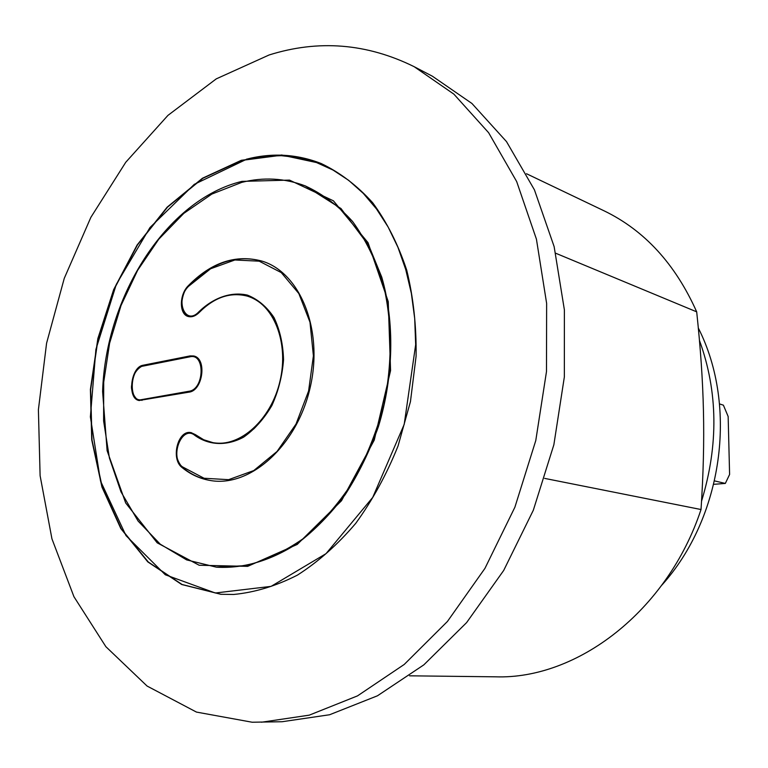 <?xml version="1.0" encoding="UTF-8"?>
<svg xmlns="http://www.w3.org/2000/svg" width="768" height="768" viewBox="0 0 768 768"><rect width="100%" height="100%" fill="white"/><g stroke="black" fill="none" stroke-linecap="round" stroke-linejoin="round"><path stroke-width="1.15" d="M213.293 442.714L213.648 442.771C221.462 443.933 229.507 442.848 237.792 439.507L253.728 428.966C261.782 420.95 268.819 410.746 274.858 398.342C285.235 372.643 285.264 342.73 275.587 321.696C268.186 308.314 258.912 299.827 247.776 296.256L247.421 296.15M182.544 467.587L182.726 467.654C191.242 474.614 200.736 478.944 211.238 480.643C200.698 478.954 191.136 474.595 182.544 467.587L182.4 466.819C169.114 456.96 182.006 424.339 194.986 435.485C209.059 445.44 226.598 446.218 243.562 437.194C254.534 429.485 263.971 418.934 271.872 405.542C278.438 390.998 282.326 375.706 283.546 359.674C283.056 343.949 279.869 329.904 273.994 317.53C266.765 306.758 257.904 299.28 247.421 295.104C231.062 291.475 213.638 297.581 198.989 311.664C185.386 326.544 174.566 300.096 188.467 286.387L188.822 285.965M141.974 400.426L141.648 399.619C128.285 402.998 129.61 368.16 142.925 366.125L143.501 365.386L190.387 356.122M143.501 365.386L190.618 356.045L193.91 356.045L190.618 356.045L190.061 356.784C205.459 353.011 204.403 389.578 188.918 391.267L141.648 399.619M216.691 567.178L217.085 567.216C243.763 568.618 270.528 560.698 297.379 543.466C314.64 530.333 330.547 514.099 345.101 494.774C358.57 473.933 369.686 451.181 378.451 426.509C393.744 376.176 394.733 322.013 381.763 277.171L368.938 245.808L341.011 208.55L305.453 185.981M245.587 159.734L263.434 156.394L281.318 155.683L299.021 157.69L316.31 162.461L332.947 170.016L348.682 180.346L363.283 193.373L376.512 208.982L388.128 227.021L397.93 247.277L405.725 269.501L411.36 293.366L414.701 318.547L415.67 344.65L404.198 424.387L372.72 497.414L326.026 553.651L271.075 586.378L215.309 593.002L165.302 574.771L126 535.622L100.512 480.989L90.384 416.89L95.904 349.373L116.314 284.352L149.981 227.53L194.294 184.339L245.587 159.734M221.098 594.307L182.102 584.506L148.282 562.003L121.296 528.826L102.307 487.315L92.006 440.035L90.643 389.616L98.102 338.621L113.942 289.594L137.434 244.963L167.558 207.11L202.925 178.253L241.795 160.406L282.077 155.165L321.389 163.603C296.976 154.013 271.92 152.563 246.221 159.274M195.35 434.611L203.731 439.766L212.938 442.646C239.75 447.83 271.162 419.798 280.022 380.995C289.219 342.269 273.418 303.245 247.075 296.054C230.227 291.898 214.31 297.341 199.306 312.384C195.658 315.974 192.058 317.366 188.496 316.56C179.078 314.669 179.04 294.883 188.227 285.792C211.258 262.32 235.862 254.093 262.042 261.12C300.47 272.64 323.722 330.374 310.07 387.994C296.87 445.718 250.502 487.238 210.931 480.595C200.314 478.934 190.714 474.595 182.112 467.568C170.362 458.966 177.946 429.379 191.146 432.653L195.35 434.611M188.918 392.16L139.133 400.483C126.979 398.957 130.646 366.989 143.03 365.251L190.128 355.901L193.603 355.968C207.254 358.176 202.963 390.854 188.918 392.16M233.635 594.47L220.819 594.288L181.69 584.496L147.802 561.898L120.845 528.614L101.942 487.056L91.718 439.814L90.403 389.472L97.853 338.573L113.654 289.632L137.078 245.05L167.117 207.178L202.435 178.243L241.325 160.291L281.702 154.992L321.13 163.498C340.003 172.522 357.187 185.606 372.672 202.733C386.851 222.029 398.208 244.522 406.733 270.202C413.376 297.322 416.496 325.987 416.093 356.189L410.448 401.635L398.054 445.958C386.678 474.336 372.576 500.122 355.766 523.315C337.728 544.531 318.278 561.802 297.408 575.126C276.154 585.965 254.89 592.416 233.635 594.47M241.795 182.362L211.843 194.074L183.821 213.37L158.784 239.184L137.626 270.317L121.046 305.443L109.603 343.21L103.709 382.195L103.613 420.95L109.402 458.006L120.989 491.866L138.106 521.059L160.234 544.166L186.643 559.901L216.288 567.149L245.261 565.67C265.046 560.794 284.4 551.76 303.341 538.56C321.648 523.094 338.131 504.23 352.81 481.978C366.067 458.15 376.387 432.547 383.77 405.158C392.506 363.533 392.237 321.466 383.251 284.093C375.763 260.246 365.558 239.395 352.618 221.539C338.4 205.757 322.56 193.862 305.078 185.837C284.544 178.128 263.443 176.966 241.795 182.362M719.539 403.93L723.398 405.178L728.15 416.496L729.6 474.47L725.328 483.427L713.741 484.32M714.547 480.902L725.328 483.427M555.734 253.248L696.691 311.846C704.323 383.971 705.638 438.374 701.03 509.53L544.666 478.397M701.03 509.53C667.277 611.453 576.922 679.642 495.456 676.819L409.584 675.821M526.502 173.731L603.984 210.778C644.41 230.266 675.322 263.952 696.691 311.846M414.144 66.682L432.413 76.234L471.936 103.478L506.515 141.629L534.432 189.85L554.141 246.634L564.384 309.878L564.355 376.925L553.862 444.758L533.309 510.259L503.712 570.413L466.589 622.627L423.821 664.867L377.472 695.789L329.597 714.749L282.106 721.728L252.154 722.227L196.454 712.08L147.091 686.054L105.878 646.694L73.949 596.717L51.946 538.848L40.109 475.709L38.4 409.728L46.579 343.219L64.253 278.371L90.874 217.334L125.75 162.278L167.942 115.382L216.259 78.874L269.126 54.97C318.49 39.456 366.835 43.354 414.144 66.682L453.869 94.128L488.621 132.71L516.672 181.565L536.429 239.174L546.634 303.408L546.49 371.558L535.776 440.554L514.906 507.178L484.934 568.387L447.408 621.494L404.227 664.454L357.485 695.894L309.254 715.152L261.494 722.227M199.44 312.24L198.989 311.664M195.61 434.813L194.986 435.485M188.467 286.387L210.605 268.762L234.883 259.987L259.2 261.178L281.261 272.592L298.829 293.53L309.984 322.195L313.402 355.843L308.592 391.027L296.026 424.042L277.056 451.459L253.766 470.563L228.595 479.674L204.058 478.253L182.4 466.819M189.235 392.112L188.918 391.267M142.925 366.125L190.061 356.784M241.949 181.382C166.608 199.459 105.61 296.285 102.605 391.507L107.117 450.701L125.683 502.973L157.181 542.822L199.162 565.248L247.661 566.362L297.235 544.426L341.52 500.726L374.246 440.112L390.576 370.541L388.243 301.632L368.035 242.678L333.418 200.822L289.507 180.106L241.949 181.382M143.587 365.366L143.03 365.251M182.602 467.635L182.112 467.568M190.685 356.026L190.128 355.901M699.523 340.608C717.955 391.565 718.646 445.046 701.578 501.062M188.803 316.627C185.155 315.734 182.755 311.693 181.622 304.502C182.304 295.891 184.589 289.738 188.448 286.042M191.491 432.72C188.765 431.683 179.606 435.965 178.061 443.414C174.893 452.515 176.362 460.55 182.467 467.52M188.515 285.974C211.824 262.454 236.429 254.198 262.33 261.216M139.411 400.522C136.762 401.002 129.994 391.171 131.741 384.95C132.442 375.302 136.32 368.794 143.386 365.414M247.776 296.256L247.075 296.054M213.648 442.771L212.938 442.646M221.376 594.326L220.819 594.288M305.827 186.125L305.078 185.837M217.085 567.216L216.288 567.149M698.371 328.138C738.269 406.819 722.602 517.69 661.901 585.082"/></g></svg>
